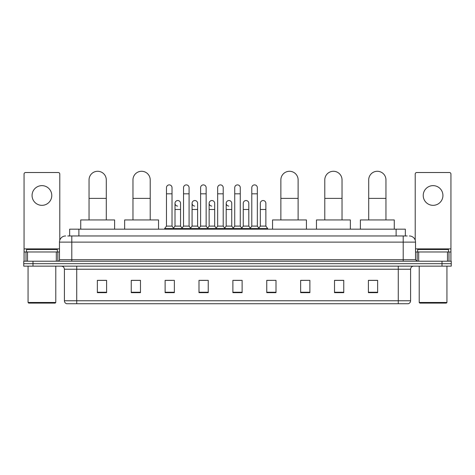 <?xml version="1.0" encoding="UTF-8"?>
<svg xmlns="http://www.w3.org/2000/svg" width="475" height="475" viewBox="0 0 475 475"><rect width="100%" height="100%" fill="white"/><g stroke="black" fill="none" stroke-linecap="round" stroke-linejoin="round"><path stroke-width="0.71" d="M69.647 235.962L69.647 229.182L405.353 229.182L405.353 235.962M67.937 235.962L407.206 235.962M67.794 235.962L71.796 235.962L71.796 242.119L59.476 242.119L59.476 259.677A1.538 1.538 0 0 1 57.938 261.214M65.639 235.962A6.157 6.157 0 0 0 59.476 242.119M409.361 235.962A6.157 6.157 0 0 1 415.524 242.119L415.524 259.677L417.062 261.214M32.989 261.214L23.75 261.214L23.75 263.678L32.989 263.678L23.75 263.678L23.75 266.142L32.989 266.142L32.989 263.678L442.011 263.678L32.989 263.678L32.989 261.214L442.011 261.214L442.011 263.678L451.25 263.678L442.011 263.678L442.011 266.142L32.989 266.142M442.011 266.142L451.25 266.142L451.25 261.214L442.011 261.214M410.596 300.764C410.507 302.237 409.771 303.222 408.375 303.721L398.276 303.721L398.276 300.764L410.596 300.764L410.596 269.224A3.082 3.082 0 0 1 413.672 266.142M398.276 303.721L66.625 303.721A3.082 3.082 0 0 1 64.404 300.764L64.404 269.224C64.226 267.354 63.199 266.327 61.328 266.142M377.637 292.659L377.637 280.345L368.398 280.345L368.398 292.659L377.637 292.659M343.758 292.659L343.758 280.345L334.519 280.345L334.519 292.659L343.758 292.659M309.878 292.659L309.878 280.345L300.639 280.345L300.639 292.659L309.878 292.659M275.999 292.659L275.999 280.345L266.76 280.345L266.76 292.659L275.999 292.659M106.602 292.659L106.602 280.345L97.363 280.345L97.363 292.659L106.602 292.659M140.481 292.659L140.481 280.345L131.243 280.345L131.243 292.659L140.481 292.659M174.361 292.659L174.361 280.345L165.122 280.345L165.122 292.659L174.361 292.659M208.24 292.659L208.24 280.345L199.001 280.345L199.001 292.659L208.24 292.659M242.119 292.659L242.119 280.345L232.881 280.345L232.881 292.659L242.119 292.659M309.878 280.345L300.639 280.404L309.878 280.345M200.296 280.404L206.453 280.404M166.167 280.404L172.33 280.404M275.999 280.345L266.76 280.404L275.999 280.345M234.418 280.404L240.582 280.404M140.481 280.404L131.243 280.404M106.602 280.404L97.363 280.404M343.758 280.404L334.519 280.404M377.637 280.404L368.398 280.404M41.925 185.636A9.856 9.856 0 0 0 32.068 195.486A9.856 9.856 0 0 0 41.925 205.342A9.856 9.856 0 0 0 51.775 195.486A9.856 9.856 0 0 0 41.925 185.636M56.323 261.214L56.323 251.976L27.52 251.976L27.52 261.214M59.785 240.196L59.785 174.052A1.538 1.538 0 0 0 58.247 172.514L25.597 172.514A1.538 1.538 0 0 0 24.059 174.052L24.059 251.976L27.52 251.976M56.323 251.976L59.476 251.976M24.059 261.214L24.059 251.976M55.165 303.103L28.678 303.103L28.061 302.486L55.783 302.486L55.165 303.103M28.061 266.142L28.061 302.486M55.783 266.142L55.783 302.486M57.321 251.976L57.321 249.512L26.523 249.512L26.523 251.976M89.045 219.943L89.045 179.906A8.621 8.621 0 0 1 97.672 171.279A8.621 8.621 0 0 1 106.293 179.906A8.621 8.621 0 0 0 97.672 171.279M106.293 219.943L106.293 179.906M114.612 229.182L114.612 219.943L80.732 219.943L80.732 229.182M132.964 219.943L132.964 179.906A8.621 8.621 0 0 1 141.592 171.279A8.621 8.621 0 0 1 150.213 179.906A8.621 8.621 0 0 0 141.592 171.279M150.213 219.943L150.213 179.906M158.531 229.182L158.531 219.943L124.652 219.943L124.652 229.182M280.868 219.943L280.868 179.906A8.621 8.621 0 0 1 289.489 171.279A8.621 8.621 0 0 1 298.116 179.906A8.621 8.621 0 0 0 289.489 171.279M298.116 219.943L298.116 179.906M306.428 229.182L306.428 219.943L272.549 219.943L272.549 229.182M324.787 219.943L324.787 179.906A8.621 8.621 0 0 1 333.408 171.279A8.621 8.621 0 0 1 342.036 179.906A8.621 8.621 0 0 0 333.408 171.279M342.036 219.943L342.036 179.906M350.348 229.182L350.348 219.943L316.469 219.943L316.469 229.182M368.707 219.943L368.707 179.906A8.621 8.621 0 0 1 377.328 171.279A8.621 8.621 0 0 1 385.955 179.906A8.621 8.621 0 0 0 377.328 171.279M385.955 219.943L385.955 179.906M394.268 229.182L394.268 219.943L360.388 219.943L360.388 229.182M166.476 193.824L172.021 193.824L172.021 226.106L166.476 226.106L166.476 187.667A2.773 2.773 0 0 1 169.421 184.9A2.773 2.773 0 0 1 172.021 187.667A2.773 2.773 0 0 0 169.421 184.9M166.476 226.106L164.629 228.57L164.629 229.182M172.021 226.106L173.868 228.57L164.629 228.57M183.54 226.106L183.54 193.824L189.086 193.824L189.086 226.106L183.54 226.106L181.693 228.57L173.868 228.57L173.868 229.182M183.54 193.824L183.54 187.667A2.773 2.773 0 0 1 186.485 184.9A2.773 2.773 0 0 1 189.086 187.667A2.773 2.773 0 0 0 186.485 184.9M189.086 226.106L190.932 228.57L181.693 228.57L181.693 229.182M200.604 226.106L200.604 193.824L206.144 193.824L206.144 226.106L200.604 226.106L198.752 228.57L190.932 228.57L190.932 229.182M200.604 193.824L200.604 187.667A2.773 2.773 0 0 1 203.549 184.9A2.773 2.773 0 0 1 206.144 187.667A2.773 2.773 0 0 0 203.549 184.9M206.144 226.106L207.997 228.57L198.752 228.57L198.752 229.182M217.663 226.106L217.663 193.824L223.208 193.824L223.208 226.106L217.663 226.106L215.816 228.57L207.997 228.57L207.997 229.182M217.663 193.824L217.663 187.667A2.773 2.773 0 0 1 220.614 184.9A2.773 2.773 0 0 1 223.208 187.667A2.773 2.773 0 0 0 220.614 184.9M223.208 226.106L225.055 228.57L215.816 228.57L215.816 229.182M234.727 226.106L234.727 193.824L240.273 193.824L240.273 226.106L234.727 226.106L232.881 228.57L225.055 228.57L225.055 229.182M234.727 193.824L234.727 187.667A2.773 2.773 0 0 1 237.672 184.9A2.773 2.773 0 0 1 240.273 187.667A2.773 2.773 0 0 0 237.672 184.9M240.273 226.106L242.119 228.57L232.881 228.57L232.881 229.182M251.792 226.106L251.792 193.824L257.337 193.824L257.337 226.106L251.792 226.106L249.945 228.57L242.119 228.57L242.119 229.182M251.792 193.824L251.792 187.667A2.773 2.773 0 0 1 254.737 184.9A2.773 2.773 0 0 1 257.337 187.667A2.773 2.773 0 0 0 254.737 184.9M257.337 226.106L259.184 228.57L249.945 228.57L249.945 229.182M265.869 226.106L265.869 209.475L260.324 209.475L260.324 226.106L265.869 226.106L267.716 228.57L259.184 228.57L259.184 229.182M177.602 206.079A2.773 2.773 0 0 1 175.008 203.312A2.773 2.773 0 0 1 177.953 200.545A2.773 2.773 0 0 1 180.553 203.312L180.553 209.475L175.008 209.475L175.008 203.312M180.553 209.475L180.553 226.106L175.008 226.106L175.008 209.475M175.008 226.106L173.512 228.095M180.553 226.106L182.044 228.095M194.667 206.079A2.773 2.773 0 0 1 192.072 203.312A2.773 2.773 0 0 1 195.017 200.545A2.773 2.773 0 0 1 197.612 203.312L197.612 209.475L192.072 209.475L192.072 203.312M197.612 209.475L197.612 226.106L192.072 226.106L192.072 209.475M192.072 226.106L190.576 228.095M197.612 226.106L199.108 228.095M211.731 206.079A2.773 2.773 0 0 1 209.131 203.312A2.773 2.773 0 0 1 212.082 200.545A2.773 2.773 0 0 1 214.676 203.312L214.676 209.475L209.131 209.475L209.131 203.312M214.676 209.475L214.676 226.106L209.131 226.106L209.131 209.475M209.131 226.106L207.64 228.095M214.676 226.106L216.172 228.095M228.796 206.079A2.773 2.773 0 0 1 226.195 203.312A2.773 2.773 0 0 1 229.14 200.545A2.773 2.773 0 0 1 231.741 203.312L231.741 209.475L226.195 209.475L226.195 203.312M231.741 209.475L231.741 226.106L226.195 226.106L226.195 209.475M226.195 226.106L224.705 228.095M231.741 226.106L233.237 228.095M243.259 203.312A2.773 2.773 0 0 1 246.204 200.545A2.773 2.773 0 0 1 248.805 203.312L248.805 209.475L243.259 209.475L243.259 203.312M248.805 209.475L248.805 226.106L243.259 226.106L243.259 209.475M243.259 226.106L241.763 228.095M248.805 226.106L250.295 228.095M260.324 209.475L260.324 203.312A2.773 2.773 0 0 1 263.269 200.545A2.773 2.773 0 0 1 265.869 203.312L265.869 209.475M260.324 226.106L258.827 228.095M267.716 228.57L267.716 229.182M433.075 185.636A9.856 9.856 0 0 0 423.225 195.486A9.856 9.856 0 0 0 433.075 205.342A9.856 9.856 0 0 0 442.932 195.486A9.856 9.856 0 0 0 433.075 185.636M447.48 261.214L447.48 251.976L418.677 251.976L418.677 261.214M447.48 251.976L450.941 251.976L450.941 174.052A1.538 1.538 0 0 0 449.403 172.514L416.753 172.514A1.538 1.538 0 0 0 415.215 174.052L415.215 240.196M415.524 251.976L418.677 251.976M450.941 251.976L450.941 261.214M446.322 303.103L419.835 303.103L419.217 302.486L446.939 302.486L446.322 303.103M419.217 266.142L419.217 302.486M446.939 266.142L446.939 302.486M448.477 251.976L448.477 249.512L417.679 249.512L417.679 251.976M78.886 235.962L78.886 229.182M396.114 235.962L396.114 229.182M71.796 261.214L71.796 259.677L415.524 259.677M59.476 259.677L71.796 259.677L71.796 242.119L403.204 242.119L403.204 261.214M415.524 242.119L403.204 242.119L403.204 235.962M398.276 266.142L398.276 269.224L64.404 269.224M410.596 269.224L398.276 269.224L398.276 300.764L76.724 300.764L76.724 303.721M64.404 300.764L76.724 300.764L76.724 266.142M242.119 292.232L232.881 292.232M208.24 292.232L199.001 292.232M174.361 292.232L165.122 292.232M140.481 292.232L131.243 292.232M106.602 292.232L97.363 292.232M275.999 292.232L266.76 292.232M309.878 292.232L300.639 292.232M343.758 292.232L334.519 292.232M377.637 292.232L368.398 292.232M59.476 248.894L24.059 248.894M57.837 251.976L57.837 261.214M24.083 251.976L24.083 261.214M26.006 261.214L26.006 251.976M89.045 198.384L106.293 198.384M132.964 198.384L150.213 198.384M280.868 198.384L298.116 198.384M324.787 198.384L342.036 198.384M368.707 198.384L385.955 198.384M450.941 248.894L415.524 248.894M450.918 261.214L450.918 251.976M448.994 251.976L448.994 261.214M417.163 261.214L417.163 251.976M172.021 193.824L172.021 187.667M189.086 193.824L189.086 187.667M206.144 193.824L206.144 187.667M223.208 193.824L223.208 187.667M240.273 193.824L240.273 187.667M257.337 193.824L257.337 187.667"/></g></svg>
